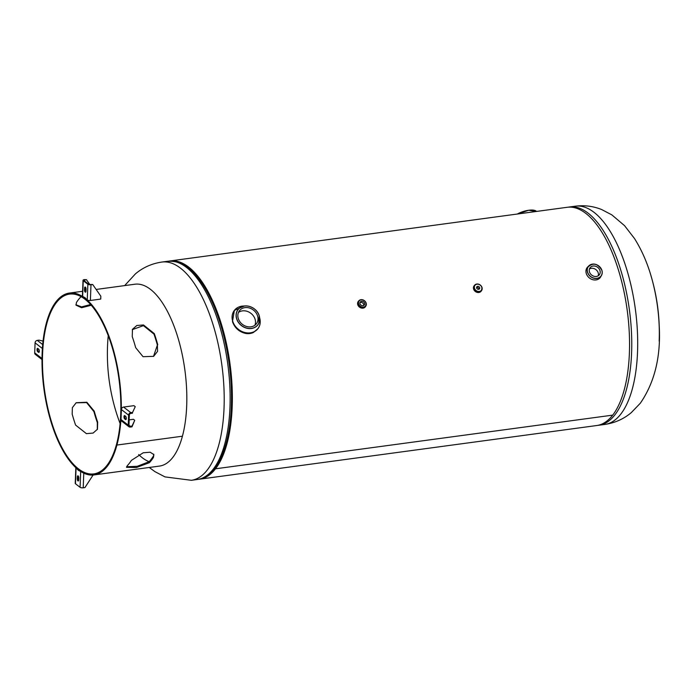 <?xml version="1.0" encoding="UTF-8"?>
<svg xmlns="http://www.w3.org/2000/svg" width="694" height="694" viewBox="0 0 694 694"><rect width="100%" height="100%" fill="white"/><g stroke="black" fill="none" stroke-linecap="round" stroke-linejoin="round"><path stroke-width="1.04" d="M198.423 479.311A110.112 45.665 -97.7 0 0 199.508 479.198L596.701 425.535A110.112 45.665 -97.7 0 0 612.698 415.133A110.112 45.665 -97.7 0 0 623.524 289.398A110.112 45.665 -97.7 0 0 567.206 207.289L170.021 260.953A110.112 45.665 -97.7 0 0 168.946 261.126M199.508 479.198A110.112 45.665 -97.7 0 0 215.513 468.797L612.698 415.133L215.513 468.797A110.112 45.665 -97.7 0 0 226.331 343.062A110.112 45.665 -97.7 0 0 170.021 260.953M210.56 472.822A109.053 45.223 -97.7 0 0 215.218 467.843L215.218 467.843A109.053 45.223 -97.7 0 0 228.595 357.367A109.053 45.223 -97.7 0 0 182.366 264.162M215.218 467.843L215.513 468.797L215.218 467.843M120.123 423.548A88.095 36.53 82.3 0 1 116.878 414.387A198.206 198.206 0 0 1 107.553 345.369A88.095 36.53 82.3 0 1 108.247 335.67M149.158 461.675A88.095 36.53 82.3 0 1 138.679 454.553M659.17 341.118A88.095 36.53 -97.7 0 0 659.1 324.046A88.095 36.53 -97.7 0 0 654.303 288.574C650.087 269.463 643.468 252.763 634.463 238.484L624.557 225.663L611.822 214.862L601.741 209.588C593.353 206.179 584.565 205.042 575.361 206.187L569.427 206.986A110.112 45.665 82.3 0 1 625.736 289.103A110.112 45.665 82.3 0 1 614.919 414.83A110.112 45.665 82.3 0 1 598.913 425.231L604.847 424.433A110.112 45.665 -97.7 0 0 620.852 414.032A110.112 45.665 -97.7 0 0 631.67 288.296A110.112 45.665 -97.7 0 0 575.361 206.187M260.198 320.819A14.912 12.561 -142.2 0 1 257.942 328.652L253.397 332.495A14.912 12.561 -142.2 0 1 245.936 333.502C239.291 332.027 234.798 328.08 232.473 321.643L234.372 310.383A14.912 12.561 -142.2 0 1 241.391 306.245M254.915 325.234A10.705 9.022 37.8 0 0 255.062 319.171A10.705 9.022 37.8 0 0 238.432 312.465M257.587 315.917A10.705 9.022 -142.2 0 1 256.398 323.777A10.705 9.022 -142.2 0 1 246.535 326.466A10.705 9.022 -142.2 0 1 238.285 318.529A10.705 9.022 -142.2 0 1 239.473 310.669A10.705 9.022 -142.2 0 1 249.337 307.98A10.705 9.022 -142.2 0 1 257.587 315.917M598.228 275.787A5.812 4.893 37.8 0 0 598.193 272.811A5.812 4.893 37.8 0 0 589.44 268.977M599.954 270.539A5.812 4.893 -142.2 0 1 599.312 274.798A5.812 4.893 -142.2 0 1 593.96 276.255A5.812 4.893 -142.2 0 1 589.475 271.953A5.812 4.893 -142.2 0 1 590.126 267.684A5.812 4.893 -142.2 0 1 595.478 266.227A5.812 4.893 -142.2 0 1 599.954 270.539M359.986 303.79A2.568 2.169 37.8 0 0 364.619 303.165A2.568 2.169 37.8 0 0 359.986 303.79M363.725 305.56A2.568 2.169 37.8 0 0 359.934 302.619M476.657 288.027A1.648 1.388 37.8 0 0 479.641 287.628A1.648 1.388 37.8 0 0 476.657 288.027M478.886 289.242A1.648 1.388 37.8 0 0 476.596 287.472M153.443 457.415L153.895 454.613L150.182 452.228L143.224 452.774L131.383 460.4A91.764 38.049 82.3 0 1 127.323 465.665L126.508 467.331L136.406 467.522L149.383 462.69A91.764 38.049 -97.7 0 0 153.443 457.415L153.695 454.197M96.145 289.45L134.888 284.219A91.764 38.049 82.3 0 1 177.447 336.078A91.764 38.049 82.3 0 1 182.427 436.205L116.922 445.054A91.764 38.049 -97.7 0 0 111.934 344.927A91.764 38.049 -97.7 0 0 69.374 293.068A91.764 38.049 -97.7 0 0 51.391 423.08A91.764 38.049 -97.7 0 0 93.95 474.939A91.764 38.049 -97.7 0 0 116.922 445.054L182.427 436.205A91.764 38.049 82.3 0 1 159.455 466.09L93.95 474.939M76.036 402.824L86.594 402.589L93.89 411.568A91.764 38.049 -97.7 0 0 95.52 417.12A91.764 38.049 -97.7 0 0 97.334 422.62L97.29 429.56M157.755 344.692A91.764 38.049 -97.7 0 0 156.063 338.967A91.764 38.049 -97.7 0 0 154.311 333.632L143.511 324.966L136.822 325.495L132.459 329.32L132.25 336.607A91.764 38.049 82.3 0 1 134.003 341.942A91.764 38.049 82.3 0 1 135.686 347.677L143.051 356.699L153.66 356.334L157.564 351.338L157.382 345.074A90.706 37.615 -97.7 0 0 155.716 339.409A90.706 37.615 -97.7 0 0 153.99 334.135L143.415 325.625L132.302 329.641M90.619 304.536L81.562 306.895L75.889 304.753M91.252 305.256L81.614 307.728L76.01 305.187L76.453 302.463A90.706 37.615 82.3 0 1 80.478 297.275L81.155 296.676M94.254 411.186A90.706 37.615 -97.7 0 0 95.867 416.669A90.706 37.615 -97.7 0 0 97.663 422.108L97.455 429.248L93.1 433.073L86.412 433.637L75.594 425.092A90.706 37.615 82.3 0 1 73.807 419.653A90.706 37.615 82.3 0 1 72.185 414.162L72.367 407.647L76.21 402.702L86.854 402.251L94.254 411.186L93.89 411.568M111.587 345.378A90.706 37.615 -97.7 0 0 69.521 294.109A90.706 37.615 -97.7 0 0 51.738 422.629A90.706 37.615 -97.7 0 0 93.811 473.898A90.706 37.615 -97.7 0 0 116.514 444.36A90.706 37.615 -97.7 0 0 111.587 345.378M153.487 356.447L157.382 345.074M154.311 333.632L153.99 334.135M97.334 422.62L97.663 422.108M116.922 445.054L116.514 444.36L116.922 445.054M126.568 466.758L137.212 466.316L149.115 461.718A90.706 37.615 -97.7 0 0 153.131 456.505M149.383 462.69L149.115 461.718M132.554 412.427L135.243 406.675L132.554 412.427L130.828 412.652L123.584 407.057A2.351 1.969 127.7 0 0 121.381 409.538L120.999 419.549A2.351 1.969 127.7 0 0 121.676 421.119L128.928 426.723A2.351 1.969 -52.3 0 1 128.243 425.153L120.999 419.549M135.243 406.675L133.925 405.66L123.584 407.057M132.519 413.19L130.802 413.424A1.527 1.284 -52.3 0 0 129.362 415.038L128.98 425.049A1.527 1.284 -52.3 0 0 130.307 426.29L132.034 426.064L131.999 426.827L134.723 420.312L133.404 419.297L129.179 419.87M132.034 426.064L134.723 420.312M128.928 426.723A2.351 1.969 -52.3 0 0 130.272 427.062L131.999 426.827M124.79 415.671L125.614 416.305A1.718 0.711 82.3 0 1 126.291 418.161A1.718 0.711 82.3 0 1 125.779 419.618A1.718 0.711 82.3 0 1 125.493 419.523L124.668 418.89A1.718 0.711 82.3 0 1 123.992 417.033A1.718 0.711 82.3 0 1 124.495 415.576A1.718 0.711 82.3 0 1 124.79 415.671M130.828 412.652A2.351 1.969 -52.3 0 0 128.624 415.142L128.243 425.153M126.108 419.332L125.406 418.786A1.718 0.711 82.3 0 1 124.781 417.398A1.718 0.711 82.3 0 1 124.911 415.767M42.004 359.561L35.385 354.443A2.351 1.969 127.7 0 1 34.7 352.864L35.082 342.853A2.351 1.969 127.7 0 1 37.285 340.372L39.011 340.138L43.063 341.092M38.534 352.335L37.71 351.702A1.718 0.711 82.3 0 1 37.034 349.845A1.718 0.711 82.3 0 1 37.545 348.388A1.718 0.711 82.3 0 1 37.832 348.483L38.656 349.117A1.718 0.711 82.3 0 1 39.332 350.964A1.718 0.711 82.3 0 1 38.829 352.431A1.718 0.711 82.3 0 1 38.534 352.335L39.081 352.257M42.403 348.449L42.013 358.46M39.159 352.144L38.448 351.598A1.718 0.711 82.3 0 1 37.823 350.201A1.718 0.711 82.3 0 1 37.953 348.57M35.082 342.853L42.334 348.457A2.351 1.969 -52.3 0 1 42.447 347.807M42.004 359.076A2.351 1.969 -52.3 0 1 41.944 358.468L34.7 352.864M89.786 284.497L86.429 279.656L84.356 279.621A2.351 0.824 -177.8 0 0 83.02 280.307A2.351 0.824 -177.8 0 0 83.245 280.688L87.86 284.254L87.253 299.982L84.972 297.665L82.647 296.416A2.351 0.824 2.2 0 1 82.413 296.043L83.02 280.307M86.429 279.656L84.703 279.89L84.659 281.105M84.703 279.89A1.527 0.538 -177.8 0 0 83.835 280.341A1.527 0.538 -177.8 0 0 83.983 280.584L88.598 284.15A1.527 0.538 -177.8 0 0 90.636 284.471L92.71 284.514L100.838 296.217L100.725 299.079L90.385 300.476A2.351 0.824 2.2 0 1 87.253 299.982M87.86 284.254A2.351 0.824 -177.8 0 0 90.992 284.748L92.71 284.514M84.503 289.936L84.573 288.149A1.718 0.711 82.3 0 1 85.084 287.021A1.718 0.711 82.3 0 1 86.056 289.294L85.987 291.081A1.718 0.711 82.3 0 1 85.475 292.217A1.718 0.711 82.3 0 1 84.503 289.936L85.241 289.84L85.31 288.053A1.718 0.711 82.3 0 1 85.483 287.221M85.813 291.914A1.718 0.711 82.3 0 1 85.241 289.84M93.083 475.034L84.937 487.578L83.211 487.813L83.774 473.161M78.821 478.071L78.752 479.858A1.718 0.711 82.3 0 1 78.24 480.985A1.718 0.711 82.3 0 1 77.268 478.713L77.338 476.917A1.718 0.711 82.3 0 1 77.849 475.789A1.718 0.711 82.3 0 1 78.821 478.071M76.219 468.008L78.353 470.341L80.877 471.564M83.211 487.813A2.351 0.824 2.2 0 1 80.079 487.318L75.464 483.753L76.071 468.025A2.351 0.824 -177.8 0 1 75.837 467.669L75.238 483.38A2.351 0.824 2.2 0 0 75.464 483.753M78.578 480.682A1.718 0.711 82.3 0 1 78.014 478.608L78.075 476.821A1.718 0.711 82.3 0 1 78.257 475.989M78.977 470.263L78.353 470.341M81.51 471.955A2.351 0.824 -177.8 0 1 80.678 471.59L80.079 487.318M124.668 285.598L135.451 273.835C143.016 267.476 151.821 263.547 161.867 262.054A110.112 45.665 82.3 0 1 218.185 344.163A110.112 45.665 82.3 0 1 207.359 469.899A110.112 45.665 82.3 0 1 191.362 480.3L197.287 479.493A110.112 45.665 -97.7 0 0 213.292 469.092A110.112 45.665 -97.7 0 0 224.11 343.365A110.112 45.665 -97.7 0 0 167.801 261.248C184.014 260.883 190.009 268.682 199.976 280.541A109.114 45.249 -97.7 0 1 223.19 452.358A109.114 45.249 -97.7 0 1 214.81 467.956M214.325 468.702A108.949 45.179 -97.7 0 0 215.071 467.773A108.949 45.179 -97.7 0 0 229.263 362.927A108.949 45.179 -97.7 0 0 187.085 267.138M622.292 284.08A109.114 45.249 82.3 0 1 629.432 336.876M535.039 210.525A12.44 4.277 -17.3 0 0 517.351 214.021L528.741 210.256L536.427 211.444A12.527 4.311 162.7 0 0 517.455 214.012M259.157 315.709A12.44 10.479 37.8 0 0 244.462 306.071A12.44 10.479 37.8 0 0 236.715 318.737A12.44 10.479 37.8 0 0 251.41 328.375A12.44 10.479 37.8 0 0 259.157 315.709M236.611 318.78A12.527 10.557 -142.2 0 1 239.265 308.257A12.527 10.557 -142.2 0 1 259.2 315.709A12.527 10.557 -142.2 0 1 258.784 323.378A12.527 10.557 -142.2 0 1 247.29 328.331A12.527 10.557 -142.2 0 1 236.611 318.78M259.608 317.687C260.823 321.843 260.267 325.503 257.942 328.652A14.912 12.561 -142.2 0 1 244.21 332.391A14.912 12.561 -142.2 0 1 232.716 321.331A14.912 12.561 -142.2 0 1 234.372 310.383L244.357 306.028M244.34 306.028A14.886 12.544 37.8 0 0 232.75 321.305A14.886 12.544 37.8 0 0 250.222 332.851A14.886 12.544 37.8 0 0 259.669 317.904M586.812 268.023L588.417 266.349A8.215 6.923 37.8 0 0 586.3 273.54A8.215 6.923 37.8 0 0 593.57 279.856A8.215 6.923 37.8 0 0 601.03 276.125L600.206 277.583A8.224 6.923 -142.2 0 1 592.633 279.647A8.224 6.923 -142.2 0 1 586.291 273.549A8.224 6.923 -142.2 0 1 587.202 267.511A8.224 6.923 -142.2 0 1 588.122 266.574M601.837 270.278A7.894 6.645 37.8 0 0 592.511 264.171A7.894 6.645 37.8 0 0 587.601 272.204A7.894 6.645 37.8 0 0 596.918 278.32A7.894 6.645 37.8 0 0 601.837 270.278M587.913 267.086C593.058 262.358 597.725 263.425 601.889 270.296A7.981 6.723 -142.2 0 1 600.44 276.793A7.981 6.723 -142.2 0 1 593.179 278.025A7.981 6.723 -142.2 0 1 587.488 272.256A7.981 6.723 -142.2 0 1 587.913 267.086A7.981 6.723 -142.2 0 1 595.252 264.267A7.981 6.723 -142.2 0 1 601.871 270.278M600.891 276.464A8.224 6.923 -142.2 0 1 600.206 277.583L599.807 278.094M365.33 306.809A4.433 3.739 -142.2 0 1 365.27 306.887A4.433 3.739 -142.2 0 1 361.184 307.997A4.433 3.739 -142.2 0 1 357.766 304.709A4.433 3.739 -142.2 0 1 358.26 301.456A4.433 3.739 -142.2 0 1 358.321 301.378M365.634 306.358A4.433 3.73 -142.2 0 1 361.557 307.893A4.433 3.73 -142.2 0 1 357.896 304.545A4.433 3.739 -142.2 0 1 358.382 301.291A4.433 3.739 -142.2 0 1 358.711 300.936A4.398 3.704 -142.2 0 1 362.754 299.843A4.398 3.704 -142.2 0 1 366.146 303.096A4.398 3.704 -142.2 0 1 365.66 306.332A4.398 3.704 -142.2 0 1 361.609 307.433A4.398 3.704 -142.2 0 1 358.217 304.172A4.398 3.704 -142.2 0 1 358.703 300.944L358.26 301.456M365.504 306.505A4.398 3.704 -142.2 0 1 365.374 306.696A4.398 3.704 -142.2 0 1 361.322 307.806A4.398 3.704 -142.2 0 1 357.931 304.545A4.398 3.704 -142.2 0 1 358.416 301.309L358.703 300.944C361.661 298.758 364.142 299.461 366.163 303.035L365.66 306.332A4.433 3.739 -142.2 0 1 365.4 306.731A4.433 3.739 -142.2 0 1 361.314 307.841A4.433 3.739 -142.2 0 1 357.887 304.553A4.433 3.73 -142.2 0 1 358.685 300.97M365.486 306.548A4.407 3.713 -142.2 0 1 361.427 307.841A4.407 3.713 -142.2 0 1 357.922 304.545A4.407 3.713 -142.2 0 1 358.538 301.161M358.668 303.972A4.034 3.401 -142.2 0 1 361.175 299.869A4.034 3.401 -142.2 0 1 365.938 302.992A4.034 3.401 -142.2 0 1 363.43 307.095A4.034 3.401 -142.2 0 1 358.668 303.972M481.194 291.133A4.433 3.739 -142.2 0 1 481.116 291.237A4.433 3.739 -142.2 0 1 477.03 292.348A4.433 3.739 -142.2 0 1 473.612 289.06A4.433 3.739 -142.2 0 1 474.106 285.807A4.433 3.739 -142.2 0 1 474.184 285.702M473.612 289.077C475.668 292.686 478.166 293.406 481.116 291.237L481.541 290.63A4.433 3.739 -142.2 0 1 481.272 291.038A4.433 3.739 -142.2 0 1 477.186 292.148A4.433 3.739 -142.2 0 1 473.768 288.86A4.433 3.739 -142.2 0 1 474.262 285.598A4.433 3.739 -142.2 0 1 474.592 285.243L474.106 285.807M481.367 290.855A4.407 3.713 -142.2 0 1 477.307 292.148A4.407 3.713 -142.2 0 1 473.802 288.851A4.433 3.73 -142.2 0 1 474.566 285.277A4.398 3.704 -142.2 0 1 478.6 284.184A4.398 3.704 -142.2 0 1 481.992 287.446A4.398 3.704 -142.2 0 1 481.506 290.673A4.398 3.704 -142.2 0 1 477.455 291.784A4.398 3.704 -142.2 0 1 474.063 288.522A4.398 3.704 -142.2 0 1 474.549 285.286L474.297 285.616A4.398 3.704 -142.2 0 1 474.427 285.46M481.376 290.838A4.398 3.704 -142.2 0 1 481.254 291.003A4.398 3.704 -142.2 0 1 477.194 292.105A4.398 3.704 -142.2 0 1 473.811 288.851A4.398 3.704 -142.2 0 1 474.297 285.616M474.514 288.322A4.034 3.401 -142.2 0 1 477.021 284.21A4.034 3.401 -142.2 0 1 481.783 287.333A4.034 3.401 -142.2 0 1 479.276 291.445A4.034 3.401 -142.2 0 1 474.514 288.322M474.549 285.286C477.507 283.109 479.996 283.811 482.018 287.385L481.506 290.673A4.433 3.73 -142.2 0 1 477.437 292.2A4.433 3.73 -142.2 0 1 473.776 288.851A4.407 3.713 -142.2 0 1 474.41 285.468M130.307 426.29L128.989 425.275M128.624 415.142L121.381 409.538M124.668 418.89L125.406 418.786M125.493 419.523L126.039 419.454M37.285 340.372L42.707 344.562M37.71 351.702L38.448 351.598M90.992 284.748L90.385 300.476M83.245 280.688L82.647 296.416M84.573 288.149L85.31 288.053M77.338 476.917L78.075 476.821M77.268 478.713L78.014 478.608M149.236 467.47L154.892 471.616L164.981 476.899L191.362 480.3M223.19 452.358L214.567 468.389C209.623 474.809 203.863 478.513 197.287 479.493M161.867 262.054L167.801 261.248M659.1 324.046C661.2 355.528 654.945 381.917 640.336 403.205L631.271 412.644C623.706 419.002 614.901 422.932 604.847 424.433M659.3 337.032A198.206 198.206 0 0 0 651.041 275.969M597.777 425.353L598.913 425.231M568.299 207.168L569.427 206.986M258.784 323.378L259.209 315.718C257.014 307.381 244.947 302.862 239.265 308.257M601.889 270.296C602.618 272.881 602.132 275.05 600.44 276.793M357.757 304.727C359.822 308.336 362.32 309.056 365.27 306.887L365.374 306.696M69.374 293.068L82.595 291.28"/></g></svg>

